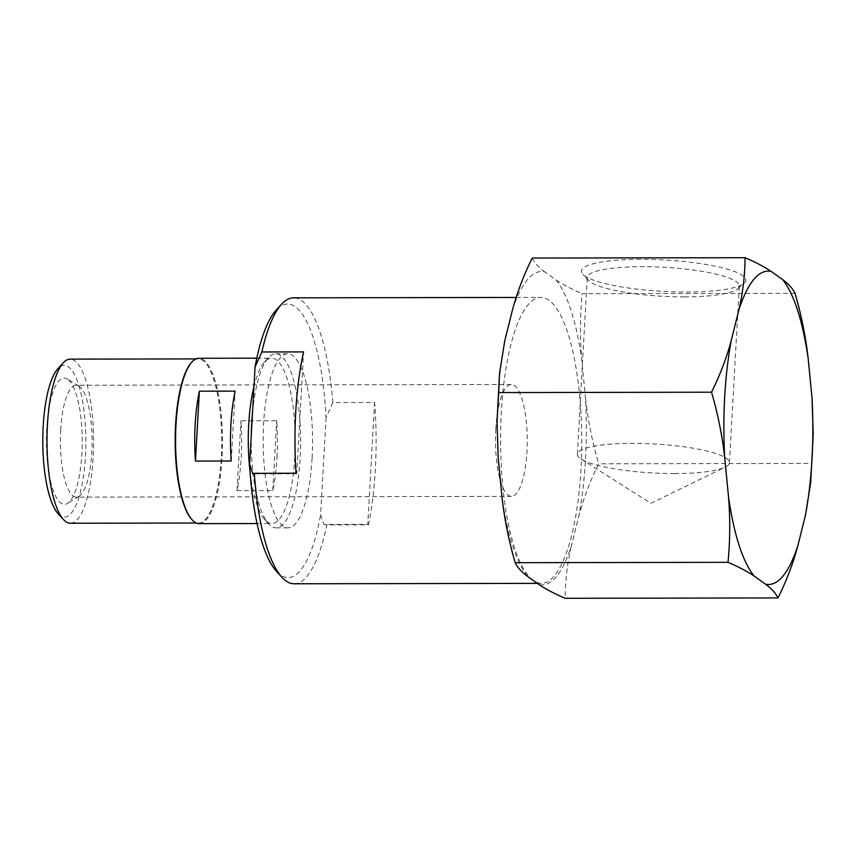 <?xml version="1.0" encoding="UTF-8"?>
<svg xmlns="http://www.w3.org/2000/svg" width="856" height="856" viewBox="0 0 856 856"><rect width="100%" height="100%" fill="white"/><g stroke="black" fill="none" stroke-linecap="round" stroke-linejoin="round"><path stroke-width="0.64" stroke-dasharray="4.28 3.21" d="M533.341 580.507A142.973 40.585 -90.1 0 1 500.76 426.16A142.973 40.585 -90.1 0 1 540.928 297.406A142.973 40.585 -90.1 0 1 580.999 468.756A142.973 40.585 -90.1 0 1 541.42 583.353A142.973 40.585 -90.1 0 1 533.341 580.507M294.057 583.781A142.973 40.585 89.9 0 0 326.767 524.921L368.487 524.846A142.973 40.585 89.9 0 0 375.356 469.109A142.973 40.585 89.9 0 0 374.586 402.491L332.856 402.555A142.973 40.585 89.9 0 0 293.565 297.824M512.53 309.637C521.775 282.223 532.443 269.576 544.544 271.726L556.197 280.03C567.603 294.635 576.099 320.925 581.684 358.91L585.525 398.586C587.687 440.615 585.515 479.542 578.998 515.376L571.177 546.749C561.943 574.173 551.275 586.809 539.173 584.659M527.51 576.356C516.104 561.75 507.608 535.46 502.033 497.475M498.192 457.81C496.02 415.781 498.192 376.843 504.719 341.009M296.058 473.25L296.775 473.753L303.591 351.902M296.775 473.753L252.82 473.828M332.856 402.555L326.072 417.461A136.757 38.82 89.9 0 0 276.135 310.204M326.072 417.461L320.625 514.756L323.803 524.418L367.77 524.343L374.586 402.491M367.77 524.343L368.487 524.846M323.803 524.418L326.767 524.921M276.584 571.466A136.757 38.82 89.9 0 0 320.625 514.756M532.207 258.063C534.347 262.578 538.456 267.136 544.544 271.726M571.177 546.749C567.218 564.104 565.206 581.288 565.163 598.301M810.707 482.474L811.509 463.428L598.676 463.802C590.233 480.837 583.674 498.031 578.998 515.376M585.525 398.586C588.008 420.531 592.395 442.274 598.676 463.802M795.031 293.308L582.198 293.672C580.09 315.222 579.908 336.975 581.684 358.91M811.509 463.428L813.2 434.367M556.197 280.03C563.002 284.62 571.669 289.178 582.198 293.672M640.684 259.336A82.369 15.708 -176.8 0 0 582.786 274.22A82.369 15.708 -176.8 0 0 662.747 291.372A82.369 15.708 -176.8 0 0 744.121 283.24A82.369 15.708 -176.8 0 0 640.684 259.336M312.087 458.088A87.023 24.706 89.9 0 0 287.702 353.785A87.023 24.706 89.9 0 0 263.145 440.861A87.023 24.706 89.9 0 0 288.001 527.842A87.023 24.706 89.9 0 0 312.087 458.088M684.49 296.893A76.152 14.531 3.2 0 1 588.543 280.426A76.152 14.531 3.2 0 1 587.248 277.526A76.152 14.531 3.2 0 1 642.075 266.665A76.152 14.531 3.2 0 1 739.317 286.032A76.152 14.531 3.2 0 1 737.701 288.761A76.152 14.531 3.2 0 1 684.49 296.893M674.614 473.571A76.152 14.531 3.2 0 1 581.192 459.126A76.152 14.531 3.2 0 1 577.372 454.215A76.152 14.531 3.2 0 1 654.209 443.964A76.152 14.531 3.2 0 1 729.43 462.711A76.152 14.531 3.2 0 1 725.086 467.173A76.152 14.531 3.2 0 1 674.614 473.571M251.268 434.869A87.023 24.706 89.9 0 0 268.763 523.968A87.023 24.706 89.9 0 0 276.081 527.863A87.023 24.706 89.9 0 0 300.167 458.11A87.023 24.706 89.9 0 0 275.782 353.806A87.023 24.706 89.9 0 0 268.474 357.722A87.023 24.706 89.9 0 0 252.52 412.549M250.145 472.662A82.679 23.465 89.9 0 0 264.943 519.827A82.679 23.465 89.9 0 0 271.898 523.519A82.679 23.465 89.9 0 0 294.785 457.254A82.679 23.465 89.9 0 0 271.62 358.161A82.679 23.465 89.9 0 0 264.675 361.885A82.679 23.465 89.9 0 0 253.975 386.538M276.991 457.275A82.679 23.465 89.9 0 0 276.691 420.735L240.921 420.799A82.679 23.465 -90.1 0 1 241.221 457.339A82.679 23.465 -90.1 0 1 237.016 490.681L272.786 490.616A82.679 23.465 89.9 0 0 276.991 457.275M199.181 523.647A82.679 23.465 89.9 0 0 222.068 457.372A82.679 23.465 89.9 0 0 198.892 358.29M191.68 519.357A82.058 23.294 89.9 0 0 198.581 523.027A82.058 23.294 89.9 0 0 221.297 457.254A82.058 23.294 89.9 0 0 198.303 358.91A82.058 23.294 89.9 0 0 191.412 362.602M231.227 461.01L235.133 391.128M237.016 490.681L240.921 420.799M272.786 490.616L276.691 420.735M70.427 523.241A82.058 23.294 89.9 0 0 93.144 457.468A82.058 23.294 89.9 0 0 70.149 359.135M58.08 513.643A75.842 21.528 89.9 0 0 85.45 456.248A75.842 21.528 89.9 0 0 57.834 368.765M67.785 379.326A63.13 17.922 89.9 0 0 67.282 378.994A63.13 17.922 89.9 0 0 46.406 441.225A63.13 17.922 89.9 0 0 67.496 503.392A63.13 17.922 89.9 0 0 82.251 442.07A63.13 17.922 89.9 0 0 67.785 379.326M60.669 430.076A55.95 15.879 -90.1 0 1 76.152 385.232A55.95 15.879 -90.1 0 1 78.87 386.045A55.95 15.879 -90.1 0 1 79.319 386.345A55.95 15.879 -90.1 0 1 92.127 441.942A55.95 15.879 -90.1 0 1 79.062 496.298A55.95 15.879 -90.1 0 1 76.344 497.122A55.95 15.879 -90.1 0 1 60.669 430.076M495.785 429.327A55.95 15.879 -90.1 0 1 511.278 384.483A55.95 15.879 -90.1 0 1 527.253 440.401A55.95 15.879 -90.1 0 1 511.471 496.373A55.95 15.879 -90.1 0 1 495.785 429.327M537.343 583.364L541.42 583.353M516.232 297.449L540.928 297.406M499.508 373.526L499.433 374.254M729.43 462.711L739.317 286.032M577.372 454.215L587.248 277.526M276.081 527.863L288.001 527.842M275.782 353.806L287.702 353.785M581.192 459.126L650.892 503.307L725.086 467.173M264.943 519.827L268.763 523.968M264.675 361.885L268.474 357.722M257.067 523.54L271.898 523.519M256.779 358.193L271.62 358.161M196.302 523.027L198.581 523.027M196.024 358.921L198.303 358.91M78.87 386.045L67.282 378.994M79.062 496.298L67.496 503.392M511.278 384.483L76.152 385.232M511.471 496.373L76.344 497.122M737.701 288.761L744.121 283.24M588.543 280.426L582.786 274.22"/><path stroke-width="1.28" d="M516.232 297.449L293.565 297.824A142.973 40.585 89.9 0 0 281.56 304.255A142.973 40.585 89.9 0 0 261.872 351.976L303.591 351.902A142.973 40.585 89.9 0 0 296.058 473.25L254.339 473.315A142.973 40.585 89.9 0 0 282.031 577.393A142.973 40.585 89.9 0 0 294.057 583.781L537.343 583.364M504.719 341.009L512.53 309.637C517.217 292.281 523.776 275.086 532.207 258.063L745.052 257.699C744.998 274.723 742.997 291.907 739.028 309.251L731.217 340.624C726.541 357.979 719.982 375.174 711.539 392.198L498.706 392.572L499.508 373.526L504.719 341.009M711.539 392.198C717.82 413.737 722.207 435.479 724.69 457.414L728.531 497.09C730.296 519.036 730.125 540.789 728.017 562.328C738.546 566.832 747.213 571.38 754.018 575.97L765.671 584.274C771.759 588.875 775.868 593.422 777.997 597.937L565.163 598.301C554.635 593.807 545.968 589.26 539.173 584.659L527.51 576.356C521.422 571.765 517.313 567.207 515.184 562.692C508.892 541.153 504.516 519.421 502.033 497.475L498.192 457.81L497.015 421.634L498.706 392.572M254.339 473.315L252.82 473.828L249.631 464.166L255.077 366.882L261.872 351.976M281.56 304.255L276.135 310.204A136.757 38.82 89.9 0 0 255.077 366.882M249.631 464.166A136.757 38.82 89.9 0 0 276.584 571.466L282.031 577.393M728.017 562.328L515.184 562.692M777.997 597.937C786.439 580.903 792.998 563.708 797.685 546.363L805.496 514.991L810.707 482.474L813.2 434.367L812.023 398.19L808.182 358.525C805.699 336.569 801.312 314.837 795.031 293.308C792.902 288.793 788.793 284.235 782.705 279.645L771.042 271.341C764.237 266.74 755.57 262.193 745.052 257.699M724.69 457.414C722.518 415.385 724.7 376.458 731.217 340.624M739.028 309.251C748.272 281.827 758.94 269.191 771.042 271.341M754.018 575.97C742.612 561.365 734.116 535.075 728.531 497.09M797.685 546.363C788.44 573.777 777.772 586.424 765.671 584.274M812.023 398.19C814.195 440.219 812.012 479.157 805.496 514.991M782.705 279.645C794.111 294.25 802.596 320.54 808.182 358.525M252.52 412.549A87.023 24.706 89.9 0 0 251.268 434.869M253.975 386.538A82.679 23.465 89.9 0 0 250.145 472.662M256.779 358.193L198.892 358.29A82.679 23.465 89.9 0 0 191.958 362.002A82.679 23.465 89.9 0 0 175.566 441.011A82.679 23.465 89.9 0 0 192.226 519.945A82.679 23.465 89.9 0 0 199.181 523.647L257.067 523.54M199.373 391.192L235.133 391.128A82.679 23.465 89.9 0 0 231.227 461.01L195.457 461.074A82.679 23.465 -90.1 0 1 199.373 391.192L195.457 461.074M191.958 362.002L191.412 362.602A82.058 23.294 89.9 0 0 175.148 441.011A82.058 23.294 89.9 0 0 191.68 519.357L192.226 519.945M196.024 358.921L70.149 359.135A82.058 23.294 89.9 0 0 63.258 362.826A82.058 23.294 89.9 0 0 46.994 441.225A82.058 23.294 89.9 0 0 63.526 519.571A82.058 23.294 89.9 0 0 70.427 523.241L196.302 523.027M63.258 362.826L57.834 368.765A75.842 21.528 89.9 0 0 42.8 441.236A75.842 21.528 89.9 0 0 58.08 513.643L63.526 519.571M499.508 373.526L497.015 421.634"/></g></svg>
